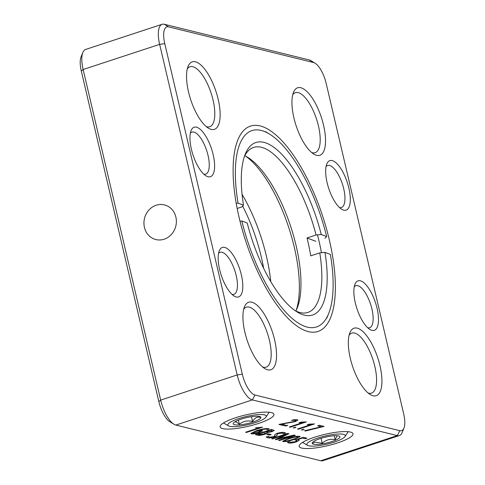<?xml version="1.0" encoding="UTF-8"?>
<svg xmlns="http://www.w3.org/2000/svg" width="485" height="485" viewBox="0 0 485 485"><rect width="100%" height="100%" fill="white"/><g stroke="black" fill="none" stroke-linecap="round" stroke-linejoin="round"><path stroke-width="0.73" d="M269.12 412.238A23.686 5.008 -13.2 0 1 268.914 412.62L265.998 417.082A19.739 4.171 -13.2 0 1 255.268 422.629A19.739 4.171 -13.2 0 1 228.477 425.878A19.739 4.171 -13.2 0 1 246.077 416.542A19.739 4.171 -13.2 0 1 265.998 417.082M228.477 425.878L223.882 423.181A23.686 5.008 -13.2 0 1 223.53 422.926M234.51 424.721A14.21 3.001 -13.2 0 1 233.394 423.108A14.21 3.001 -13.2 0 1 246.344 417.676A14.21 3.001 -13.2 0 1 260.366 416.785A14.21 3.001 -13.2 0 1 251.897 422.399A14.21 3.001 -13.2 0 1 234.51 424.721M234.552 422.053L236.086 421.859L239.335 424.242C243.209 421.144 247.641 420.234 252.618 421.513C254.613 417.955 257.141 416.573 260.202 417.379M238.371 420.131L239.335 424.242M252.618 421.513L251.491 416.688M348.169 431.692A23.686 5.008 -13.2 0 1 347.963 432.08L345.047 436.536A19.739 4.171 -13.2 0 1 327.029 444.121A19.739 4.171 -13.2 0 1 307.52 445.339A19.739 4.171 -13.2 0 1 319.397 437.543A19.739 4.171 -13.2 0 1 343.471 434.342A19.739 4.171 -13.2 0 1 345.047 436.536M307.52 445.339L302.931 442.641A23.686 5.008 -13.2 0 1 302.573 442.387M313.559 444.181A14.21 3.001 -13.2 0 1 312.443 442.569A14.21 3.001 -13.2 0 1 325.393 437.137A14.21 3.001 -13.2 0 1 339.409 436.245A14.21 3.001 -13.2 0 1 330.946 441.859A14.21 3.001 -13.2 0 1 313.559 444.181M313.013 443.169L314.71 442.084L322.228 443.248C326.017 439.859 330.333 438.658 335.177 439.652L337.251 435.742M322.228 443.248L321.07 438.307M334.262 435.748L335.177 439.652M173.927 424.242L169.889 421.768A19.739 7.384 -108.2 0 1 158.837 401.653L81.304 71.065A19.739 7.384 -108.2 0 1 81.062 56.866L82.85 52.477A23.686 8.857 -108.2 0 1 85.615 49.452L162.129 24.286A23.686 8.857 -108.2 0 1 164.239 24.25L309.163 59.928A23.686 8.857 -108.2 0 1 311.073 60.758L315.111 63.232A19.739 7.384 -108.2 0 1 326.162 83.347L403.696 413.935A19.739 7.384 -108.2 0 1 403.938 428.134A19.739 7.384 -108.2 0 1 399.87 430.686L397.276 435.591L320.761 460.75L175.837 425.072A23.686 8.857 -108.2 0 1 173.927 424.242A23.686 8.857 -108.2 0 1 160.668 400.101L83.135 69.519A23.686 8.857 -108.2 0 1 82.85 52.477M403.938 428.134L402.15 432.523A23.686 8.857 -108.2 0 1 399.385 435.548L322.871 460.714A23.686 8.857 -108.2 0 1 320.761 460.75M326.059 166.585A22.11 8.269 -108.2 0 1 327.605 165.518A22.11 8.269 -108.2 0 1 329.576 165.482A22.11 8.269 -108.2 0 1 343.107 186.361A22.11 8.269 -108.2 0 1 341.416 207.519A22.11 8.269 -108.2 0 1 339.536 207.574M190.356 133.175A22.11 8.269 -108.2 0 1 191.902 132.108A22.11 8.269 -108.2 0 1 193.879 132.072A22.11 8.269 -108.2 0 1 207.404 152.951A22.11 8.269 -108.2 0 1 205.719 174.109A22.11 8.269 -108.2 0 1 203.839 174.17M218.553 253.388A22.11 8.269 -108.2 0 1 220.099 252.321A22.11 8.269 -108.2 0 1 222.069 252.285A22.11 8.269 -108.2 0 1 235.601 273.164A22.11 8.269 -108.2 0 1 233.909 294.322A22.11 8.269 -108.2 0 1 232.036 294.383M354.25 286.793A22.11 8.269 -108.2 0 1 355.796 285.726A22.11 8.269 -108.2 0 1 357.772 285.689A22.11 8.269 -108.2 0 1 371.298 306.568A22.11 8.269 -108.2 0 1 369.612 327.733A22.11 8.269 -108.2 0 1 367.733 327.787M292.704 94.836A31.58 11.816 -108.2 0 1 295.395 92.677A31.58 11.816 -108.2 0 1 298.214 92.629A31.58 11.816 -108.2 0 1 317.542 122.456A31.58 11.816 -108.2 0 1 315.129 152.684A31.58 11.816 -108.2 0 1 311.679 152.545M187.307 68.888A31.58 11.816 -108.2 0 1 189.999 66.73A31.58 11.816 -108.2 0 1 192.818 66.681A31.58 11.816 -108.2 0 1 212.145 96.509A31.58 11.816 -108.2 0 1 209.732 126.737A31.58 11.816 -108.2 0 1 206.283 126.603M243.694 309.309A31.58 11.816 -108.2 0 1 246.392 307.157A31.58 11.816 -108.2 0 1 249.205 307.108A31.58 11.816 -108.2 0 1 268.532 336.936A31.58 11.816 -108.2 0 1 266.119 367.163A31.58 11.816 -108.2 0 1 263.306 367.212A31.58 11.816 -108.2 0 1 262.676 367.024M349.091 335.256A31.58 11.816 -108.2 0 1 351.789 333.104A31.58 11.816 -108.2 0 1 354.602 333.049A31.58 11.816 -108.2 0 1 373.929 362.883A31.58 11.816 -108.2 0 1 371.516 393.105A31.58 11.816 -108.2 0 1 368.703 393.159A31.58 11.816 -108.2 0 1 368.073 392.971M399.385 435.548A23.686 8.857 -108.2 0 1 397.276 435.591L252.352 399.913A23.686 8.857 -108.2 0 1 237.183 374.941L160.668 400.101L158.837 401.653M81.304 71.065L83.135 69.519L159.65 44.359A23.686 8.857 -108.2 0 1 162.129 24.286M164.773 43.62L159.65 44.359L237.183 374.941L242.312 374.202L164.773 43.62A19.739 7.384 -108.2 0 1 168.598 26.863L164.239 24.25M156.176 205.246A17.848 16.12 -76.2 0 0 143.936 222.912A17.848 16.12 -76.2 0 0 155.891 239.56A17.848 16.12 -76.2 0 0 175.806 226.083A17.848 16.12 -76.2 0 0 164.427 204.9A17.848 16.12 -76.2 0 0 156.176 205.246M299.609 436.27C296.656 436.124 292.97 436.846 288.557 438.422L282.597 441.271L283.113 441.592C285.992 441.738 289.594 441.047 293.904 439.519L300.148 436.597L299.609 436.27M266.253 436.967L267.326 437.706C268.708 438.149 271.042 437.9 274.328 436.961C276.468 436.142 277.384 435.463 277.068 434.918C276.747 434.53 277.293 434.045 278.699 433.457L282.591 433.081L283.313 433.845L285.641 433.081L284.422 432.529C283.004 432.129 280.688 432.377 277.475 433.275C275.407 434.051 274.51 434.699 274.801 435.221C275.153 435.621 274.601 436.136 273.14 436.767L269.187 437.161L268.581 436.203L266.241 437.088M268.411 436.257L268.429 436.615L268.581 436.203M283.349 433.402L283.313 433.845M271.345 429.419L255.401 434.663L257.644 435.215C259.184 435.548 261.536 435.245 264.701 434.305C266.877 433.554 267.611 432.99 266.902 432.614L272.006 431.686L274.201 430.359L271.345 429.419M267.18 432.862L266.865 432.462C267.575 432.838 266.841 433.402 264.664 434.154L264.701 434.305M259.093 427.782L245.549 432.238L246.471 432.462L262.609 427.158L255.431 427.818M303.986 429.28L302.125 429.552L301.458 430.11L304.131 429.37M295.795 427.267L293.928 427.534L293.261 428.097L295.941 427.358M287.605 425.248L285.738 425.521L285.071 426.079L287.744 425.339M287.496 442.314L288.472 442.914C290.175 443.302 292.801 442.963 296.353 441.89L299.33 440.162L297.735 439.531L302.428 438.076L305.217 438.767L306.963 438.191L303.38 437.306L294.995 439.901L297.093 440.562L295.213 441.683L290.182 442.326L289.448 441.671L287.49 442.417M222.688 428.607A27.633 5.838 166.8 0 0 256.389 424.126A27.633 5.838 166.8 0 0 273.013 413.214A27.633 5.838 166.8 0 0 245.701 414.917A27.633 5.838 166.8 0 0 220.475 425.533A27.633 5.838 166.8 0 0 222.688 428.607M301.731 448.067A27.633 5.838 166.8 0 0 335.438 443.587A27.633 5.838 166.8 0 0 352.061 432.668A27.633 5.838 166.8 0 0 324.744 434.378A27.633 5.838 166.8 0 0 299.524 444.994A27.633 5.838 166.8 0 0 301.731 448.067M295.401 420.234L295.85 420.501L295.401 420.234C296.28 420.453 295.868 420.865 294.177 421.477L278.875 424.442L283.567 425.6L285.319 425.024L281.615 424.108L295.25 421.653L297.917 420.089L297.238 419.683L293.552 419.774L291.6 420.416L295.401 420.234M302.816 422.55L289.278 427L290.2 427.23L306.332 421.926L301.137 422.095L299.19 422.738L302.816 422.55L299.154 422.587M311.012 424.563L297.469 429.019L298.39 429.243L314.522 423.938L309.327 424.114L307.387 424.751L311.012 424.563L307.351 424.605M305.544 431.007L324.089 426.406L319.391 425.248L317.645 425.824L321.325 426.733L304.531 430.759L305.544 431.007L304.798 430.68M269.054 428.885L268.423 428.588C265.234 428.37 261.148 429.11 256.171 430.807L250.866 433.451L251.418 433.79C253.249 434.069 255.837 433.681 259.184 432.626L262.512 430.801L261.961 430.462L257.935 430.777C261.476 429.564 264.398 429.025 266.695 429.17L267.314 429.686L269.09 428.964M266.829 434.342L269.684 435.045L271.236 434.536L268.381 433.832L266.829 434.342M289.145 436.852L278.505 440.35L279.427 440.574L295.365 435.336L294.171 435.039L278.699 438.61L288.921 433.748L287.635 433.432L271.697 438.67L272.612 438.901L286.386 434.354L275.286 439.555L292.358 435.821L289.145 436.852M317.463 234.867A100.195 37.478 -108.2 0 1 321.458 252.715M343.804 210.169A26.057 9.748 -108.2 0 1 341.701 209.247A26.057 9.748 -108.2 0 1 328.727 188.416A26.057 9.748 -108.2 0 1 326.805 163.954A26.057 9.748 -108.2 0 1 346.454 180.05A26.057 9.748 -108.2 0 1 343.804 210.169M208.101 176.758A26.057 9.748 -108.2 0 1 206.004 175.843A26.057 9.748 -108.2 0 1 193.03 155.012A26.057 9.748 -108.2 0 1 191.108 130.544A26.057 9.748 -108.2 0 1 210.757 146.646A26.057 9.748 -108.2 0 1 208.101 176.758M236.298 296.972A26.057 9.748 -108.2 0 1 234.2 296.056A26.057 9.748 -108.2 0 1 221.227 275.225A26.057 9.748 -108.2 0 1 219.305 250.757A26.057 9.748 -108.2 0 1 238.947 266.859A26.057 9.748 -108.2 0 1 236.298 296.972M355.311 302.907A26.057 9.748 -108.2 0 1 355.002 284.161A26.057 9.748 -108.2 0 1 375.438 302.543A26.057 9.748 -108.2 0 1 369.897 329.461A26.057 9.748 -108.2 0 1 355.311 302.907M293.916 117.885A35.532 13.289 -108.2 0 1 293.492 92.326A35.532 13.289 -108.2 0 1 321.361 117.388A35.532 13.289 -108.2 0 1 313.801 154.097A35.532 13.289 -108.2 0 1 293.916 117.885M188.519 91.944A35.532 13.289 -108.2 0 1 188.095 66.378A35.532 13.289 -108.2 0 1 215.964 91.441A35.532 13.289 -108.2 0 1 208.404 128.149A35.532 13.289 -108.2 0 1 188.519 91.944M267.665 369.825A35.532 13.289 -108.2 0 1 264.798 368.576A35.532 13.289 -108.2 0 1 247.107 340.167A35.532 13.289 -108.2 0 1 244.482 306.805A35.532 13.289 -108.2 0 1 271.279 328.757A35.532 13.289 -108.2 0 1 267.665 369.825M373.062 395.772A35.532 13.289 -108.2 0 1 370.194 394.523A35.532 13.289 -108.2 0 1 352.504 366.114A35.532 13.289 -108.2 0 1 349.879 332.752A35.532 13.289 -108.2 0 1 376.675 354.705A35.532 13.289 -108.2 0 1 373.062 395.772M309.163 59.928L313.522 62.541A19.739 7.384 -108.2 0 1 315.111 63.232M313.522 62.541L168.598 26.863M175.837 425.072L252.352 399.913L254.952 395.014A19.739 7.384 -108.2 0 1 242.312 374.202M283.113 441.592L283.076 441.447C285.974 441.586 289.569 440.895 293.874 439.368L293.904 439.519M285.544 432.953L283.385 433.657M283.276 433.699L282.591 433.081M282.561 432.935L278.699 433.457M278.663 433.305C277.25 433.899 276.711 434.384 277.032 434.766C277.347 435.312 276.438 435.991 274.298 436.809L274.328 436.961M274.298 436.809C270.988 437.749 268.654 438.003 267.29 437.561L267.326 437.706M267.29 437.561L266.216 436.821M257.644 435.215L255.65 434.578M274.171 430.286L272.006 431.686M271.97 431.541L266.944 432.602M264.664 434.154C261.5 435.1 259.148 435.403 257.608 435.063M246.471 432.462L245.798 432.153M262.324 427.091L246.441 432.311M303.95 429.134L303.319 429.849M303.283 429.698L301.421 429.965M295.759 427.115L295.129 427.831M295.092 427.679L293.231 427.946M285.034 425.927L286.932 425.812M299.3 440.089L296.353 441.89M296.323 441.738C292.764 442.811 290.139 443.151 288.436 442.763L288.472 442.914M288.436 442.763L287.459 442.168M297.062 440.489L296.414 440.174M296.377 440.022L294.959 439.749M306.684 438.119L305.217 438.767M305.18 438.616L302.428 438.076M302.391 437.931L297.735 439.531M254.952 395.014L399.87 430.686M295.365 420.089L292.413 420.149M297.887 420.016L295.25 421.653M295.213 421.501L281.615 424.108M285.041 424.951L283.567 425.6M283.537 425.448L279.124 424.363M290.2 427.23L289.521 426.921M306.053 421.853L290.163 427.079M298.39 429.243L297.717 428.94M314.244 423.872L298.354 429.098M323.804 426.333L322.871 426.806M322.84 426.654L305.514 430.856M317.887 425.745L321.325 426.733M269.029 428.958L267.296 429.528M267.277 429.534L266.695 429.17M266.659 429.019C264.361 428.879 261.439 429.413 257.899 430.625L257.935 430.777M262.482 430.728L259.184 432.626M259.148 432.474C255.801 433.529 253.212 433.917 251.382 433.645L251.418 433.79M251.382 433.645L250.86 433.372M270.957 434.469L269.684 435.045M269.648 434.899L267.071 434.263M279.427 440.574L278.754 440.271M292.322 435.669L290.515 436.3M290.479 436.148L275.838 439.695M275.801 439.543L275.48 439.465M286.35 434.202L272.612 438.901M272.582 438.749L271.94 438.592M288.69 433.693L280.275 437.876M280.239 437.725L278.663 438.598M295.086 435.263L279.39 440.428M239.147 217.674A108.088 40.431 -108.2 0 1 237.85 139.91A108.088 40.431 -108.2 0 1 322.64 216.146A108.088 40.431 -108.2 0 1 299.645 327.83A108.088 40.431 -108.2 0 1 239.147 217.674M284.913 440.889C284.756 440.259 286.326 439.452 289.636 438.488C292.679 437.361 295.389 436.755 297.778 436.682L298.063 436.991L297.778 436.682M270.569 430.092L271.539 430.474C272.455 430.644 272.152 431.007 270.624 431.559L266.404 432.117L265.513 431.753L270.569 430.092L272.006 430.68M263.767 432.329L265.41 433.069L263.694 434.051L259.293 434.615L258.165 434.336L263.767 432.329L265.38 432.996M260.287 431.129L259.918 430.825L255.419 431.474C253.267 432.19 252.503 432.717 253.128 433.063M255.419 431.474L259.954 430.977C260.712 431.274 260.045 431.765 257.959 432.444L252.855 432.941M289.636 438.488L289.666 438.634C292.71 437.512 295.426 436.906 297.808 436.827C297.796 437.506 296.099 438.343 292.716 439.325C289.806 440.404 287.217 440.974 284.95 441.041L284.634 440.713M284.95 441.041C284.786 440.41 286.362 439.61 289.666 438.634M272.012 430.601L271.503 430.322M265.55 431.905L270.606 430.243M258.165 434.336L263.804 432.481M260.293 431.05L259.918 430.825M253.164 433.214C252.539 432.869 253.303 432.335 255.456 431.626M236.201 203.306L238.08 203.124A103.353 38.661 -108.2 0 1 269.502 134.066A103.353 38.661 -108.2 0 1 326.666 236.553L324.895 238.341M238.08 203.124L243.512 205.173A90.798 33.962 -108.2 0 1 245.271 154.127A90.798 33.962 -108.2 0 1 282.125 154.673A90.798 33.962 -108.2 0 1 321.24 234.504L326.666 236.553M245.531 156.073A90.798 33.962 -108.2 0 1 288.672 227.313A90.798 33.962 -108.2 0 1 296.232 310.261M321.24 234.504L316.05 235.007A86.851 32.483 71.8 0 0 253.625 147.416A86.851 32.483 71.8 0 0 244.416 156.437M237.159 208.471L241.742 206.962L243.512 205.173M315.85 241.312L307.011 237.977L316.05 235.007M244.792 155.703A86.851 32.483 -108.2 0 1 247.508 157.195A86.851 32.483 -108.2 0 1 298.906 259.742A86.851 32.483 -108.2 0 1 297.159 308.187A86.851 32.483 -108.2 0 1 295.856 310.994M307.011 237.977A86.851 32.483 -108.2 0 1 310.733 255.85L319.773 252.879A86.851 32.483 -108.2 0 1 307.89 312.425A86.851 32.483 -108.2 0 1 295.116 310.63M241.803 220.996A103.353 38.661 -108.2 0 0 286.326 312.795A103.353 38.661 -108.2 0 0 328.587 313.746A103.353 38.661 -108.2 0 0 330.388 254.425L324.962 252.376A90.798 33.962 -108.2 0 1 297.178 311.982A90.798 33.962 -108.2 0 1 247.235 223.045L241.803 220.996L239.99 221.172M324.962 252.376L319.773 252.879M270.769 281.585A90.798 33.962 71.8 0 0 242.051 194.261M263.64 268.284A86.851 32.483 71.8 0 0 262.488 262.324A86.851 32.483 71.8 0 0 242.621 206.07M269.502 134.066L265.465 131.593M328.587 313.746L326.805 318.136"/></g></svg>
